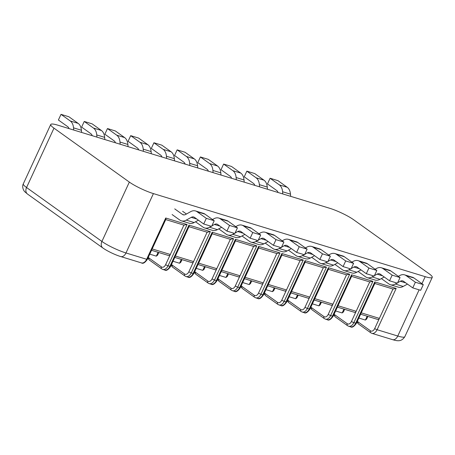 <?xml version="1.0" encoding="UTF-8"?>
<svg xmlns="http://www.w3.org/2000/svg" width="455" height="455" viewBox="0 0 455 455"><rect width="100%" height="100%" fill="white"/><g stroke="black" fill="none" stroke-linecap="round" stroke-linejoin="round"><path stroke-width="0.68" d="M73.71 130.028L73.522 127.844A12.621 8.053 -73 0 0 70.263 120.973L61.015 114.353L68.91 116.77L78.158 123.385A12.621 8.053 107 0 1 81.422 130.255L81.61 132.445M61.015 114.353L58.399 120.006L67.647 126.626A6.313 4.027 107 0 1 68.989 128.589M149.769 254.146L156.321 256.148L157.589 255.147L158.801 252.525M158.095 252.309L156.321 256.148M174.714 208.885L182.455 214.424A6.313 4.027 -73 0 0 183.223 214.805A6.313 4.027 -73 0 0 185.663 214.453L190.656 211.666A12.621 8.053 107 0 1 195.531 210.955A12.621 8.053 107 0 1 197.066 211.717L206.314 218.337L214.214 220.749L211.603 226.402L203.704 223.991L194.456 217.371A6.313 4.027 -73 0 0 193.688 216.989A6.313 4.027 -73 0 0 191.248 217.348L186.254 220.129A12.621 8.053 107 0 1 181.374 220.84A12.621 8.053 107 0 1 179.844 220.078L172.098 214.538M206.314 218.337L203.704 223.991M186.419 214.026L182.609 211.296M181.374 220.84L189.274 223.257A12.621 8.053 -73 0 0 194.154 222.546L198.386 220.186M214.214 220.749L204.966 214.134A12.621 8.053 -73 0 0 203.43 213.372L195.531 210.955M96.938 137.131L96.75 134.942A12.621 8.053 -73 0 0 93.491 128.071L84.243 121.457L92.143 123.868L101.391 130.488A12.621 8.053 107 0 1 104.65 137.359L104.838 139.543M84.243 121.457L81.633 127.11L90.881 133.725A6.313 4.027 107 0 1 92.217 135.687M120.171 144.229L119.984 142.045A12.621 8.053 -73 0 0 116.719 135.175L107.471 128.555L115.371 130.966L124.619 137.586A12.621 8.053 107 0 1 127.878 144.457L128.065 146.646M107.471 128.555L104.86 134.208L114.108 140.828A6.313 4.027 107 0 1 115.445 142.785M143.399 151.333L143.211 149.143A12.621 8.053 -73 0 0 139.952 142.273L130.704 135.653L138.599 138.07L147.847 144.684A12.621 8.053 107 0 1 151.111 151.56L151.299 153.744M130.704 135.653L128.088 141.306L137.336 147.926A6.313 4.027 107 0 1 138.678 149.888M166.627 158.431L166.439 156.247A12.621 8.053 -73 0 0 163.18 149.371L153.932 142.756L161.832 145.168L171.08 151.788A12.621 8.053 107 0 1 174.339 158.658L174.527 160.848M153.932 142.756L151.322 148.41L160.569 155.024A6.313 4.027 107 0 1 161.906 156.986M189.86 165.529L189.672 163.345A12.621 8.053 -73 0 0 186.408 156.475L177.16 149.854L185.06 152.271L194.308 158.886A12.621 8.053 107 0 1 197.567 165.756L197.754 167.946M177.16 149.854L174.549 155.508L183.797 162.128A6.313 4.027 107 0 1 185.134 164.09M213.088 172.633L212.9 170.443A12.621 8.053 -73 0 0 209.641 163.573L200.393 156.958L208.288 159.369L217.536 165.99A12.621 8.053 107 0 1 220.8 172.86L220.988 175.044M200.393 156.958L197.777 162.611L207.025 169.226A6.313 4.027 107 0 1 208.367 171.188M236.316 179.731L236.128 177.547A12.621 8.053 -73 0 0 232.869 170.676L223.621 164.056L231.521 166.473L240.769 173.088A12.621 8.053 107 0 1 244.028 179.958L244.216 182.148M223.621 164.056L221.011 169.709L230.258 176.33A6.313 4.027 107 0 1 231.595 178.286M259.543 186.834L259.361 184.645A12.621 8.053 -73 0 0 256.097 177.774L246.849 171.154L254.749 173.571L263.997 180.191A12.621 8.053 107 0 1 267.256 187.062L267.443 189.246M246.849 171.154L244.238 176.807L253.486 183.428A6.313 4.027 107 0 1 254.823 185.39M282.777 193.932L282.589 191.748A12.621 8.053 -73 0 0 279.33 184.872L270.082 178.258L277.977 180.669L287.224 187.289A12.621 8.053 107 0 1 290.489 194.16L290.671 196.35M270.082 178.258L267.466 183.911L276.714 190.526A6.313 4.027 107 0 1 278.05 192.488M173.002 261.244L179.554 263.246L180.817 262.251L182.034 259.629M181.323 259.413L179.554 263.246M212.513 219.532L213.884 218.77A12.621 8.053 107 0 1 218.764 218.053A12.621 8.053 107 0 1 220.3 218.821L229.548 225.435L237.442 227.853L234.831 233.506L226.931 231.089L217.683 224.474A6.313 4.027 -73 0 0 216.916 224.093A6.313 4.027 -73 0 0 214.481 224.446L211.82 225.93M229.548 225.435L226.931 231.089M211.194 226.277L209.482 227.233A12.621 8.053 107 0 1 204.608 227.944A12.621 8.053 107 0 1 203.072 227.181L195.525 221.778M204.608 227.944L212.502 230.355A12.621 8.053 -73 0 0 217.382 229.644L221.613 227.284M237.442 227.853L228.194 221.232A12.621 8.053 -73 0 0 226.658 220.47L218.764 218.053M196.23 268.348L202.782 270.35L204.05 269.349L205.262 266.727M204.557 266.511L202.782 270.35M235.741 226.636L237.118 225.868A12.621 8.053 107 0 1 241.992 225.157A12.621 8.053 107 0 1 243.527 225.919L252.775 232.539L260.675 234.951L258.059 240.604L250.165 238.192L240.917 231.572A6.313 4.027 -73 0 0 240.149 231.191A6.313 4.027 -73 0 0 237.709 231.549L235.053 233.028M252.775 232.539L250.165 238.192M234.422 233.381L232.715 234.331A12.621 8.053 107 0 1 227.836 235.042A12.621 8.053 107 0 1 226.3 234.28L218.753 228.882M227.836 235.042L235.736 237.459A12.621 8.053 -73 0 0 240.61 236.748L244.847 234.388M260.675 234.951L251.427 228.336A12.621 8.053 -73 0 0 249.892 227.568L241.992 225.157M219.458 275.446L226.01 277.448L227.278 276.452L228.49 273.825M227.784 273.609L226.01 277.448M258.969 233.733L260.345 232.966A12.621 8.053 107 0 1 265.219 232.255A12.621 8.053 107 0 1 266.755 233.017L276.003 239.637L283.903 242.054L281.292 247.708L273.392 245.29L264.145 238.676A6.313 4.027 -73 0 0 263.377 238.289A6.313 4.027 -73 0 0 260.937 238.648L258.281 240.126M276.003 239.637L273.392 245.29M257.649 240.479L255.943 241.434A12.621 8.053 107 0 1 251.063 242.145A12.621 8.053 107 0 1 249.528 241.377L241.986 235.98M251.063 242.145L258.963 244.557A12.621 8.053 -73 0 0 263.843 243.846L268.075 241.486M283.903 242.054L274.655 235.434A12.621 8.053 -73 0 0 273.119 234.672L265.219 232.255M242.686 282.544L249.243 284.551L250.506 283.55L251.723 280.928M251.012 280.712L249.243 284.551M282.202 240.831L283.573 240.069A12.621 8.053 107 0 1 288.453 239.358A12.621 8.053 107 0 1 289.989 240.121L299.236 246.735L307.131 249.152L304.52 254.806L296.62 252.394L287.372 245.774A6.313 4.027 -73 0 0 286.604 245.393A6.313 4.027 -73 0 0 284.17 245.745L281.508 247.23M299.236 246.735L296.62 252.394M280.883 247.583L279.171 248.532A12.621 8.053 107 0 1 274.297 249.243A12.621 8.053 107 0 1 272.761 248.481L265.214 243.078M274.297 249.243L282.191 251.661A12.621 8.053 -73 0 0 287.071 250.944L291.302 248.584M307.131 249.152L297.883 242.532A12.621 8.053 -73 0 0 296.347 241.77L288.453 239.358M265.919 289.647L272.471 291.649L273.739 290.648L274.951 288.026M274.246 287.81L272.471 291.649M305.43 247.935L306.801 247.167A12.621 8.053 107 0 1 311.681 246.456A12.621 8.053 107 0 1 313.216 247.219L322.464 253.839L330.364 256.25L327.748 261.904L319.854 259.492L310.606 252.872A6.313 4.027 -73 0 0 309.838 252.491A6.313 4.027 -73 0 0 307.398 252.849L304.742 254.328M322.464 253.839L319.854 259.492M304.111 254.681L302.404 255.63A12.621 8.053 107 0 1 297.524 256.341A12.621 8.053 107 0 1 295.989 255.579L288.442 250.182M297.524 256.341L305.424 258.758A12.621 8.053 -73 0 0 310.299 258.048L314.536 255.687M330.364 256.25L321.116 249.636A12.621 8.053 -73 0 0 319.581 248.874L311.681 246.456M289.147 296.745L295.699 298.747L296.967 297.752L298.179 295.13M297.473 294.914L295.699 298.747M328.658 255.033L330.034 254.271A12.621 8.053 107 0 1 334.908 253.554A12.621 8.053 107 0 1 336.444 254.322L345.692 260.937L353.592 263.354L350.981 269.007L343.081 266.59L333.834 259.976A6.313 4.027 -73 0 0 333.066 259.595A6.313 4.027 -73 0 0 330.626 259.947L327.97 261.432M345.692 260.937L343.081 266.59M327.338 261.779L325.632 262.734A12.621 8.053 107 0 1 320.752 263.445A12.621 8.053 107 0 1 319.217 262.683L311.675 257.28M320.752 263.445L328.652 265.856A12.621 8.053 -73 0 0 333.532 265.146L337.764 262.785M353.592 263.354L344.344 256.734A12.621 8.053 -73 0 0 342.808 255.972L334.908 253.554M312.375 303.849L318.932 305.851L320.195 304.85L321.406 302.228M320.701 302.012L318.932 305.851M351.891 262.137L353.262 261.369A12.621 8.053 107 0 1 358.142 260.658A12.621 8.053 107 0 1 359.677 261.42L368.92 268.04L376.82 270.452L374.209 276.105L366.309 273.694L357.061 267.074A6.313 4.027 -73 0 0 356.293 266.693A6.313 4.027 -73 0 0 353.853 267.051L351.197 268.53M368.92 268.04L366.309 273.694M350.566 268.882L348.86 269.832A12.621 8.053 107 0 1 343.986 270.543A12.621 8.053 107 0 1 342.45 269.781L334.903 264.383M343.986 270.543L351.88 272.96A12.621 8.053 -73 0 0 356.76 272.249L360.991 269.889M376.82 270.452L367.572 263.837A12.621 8.053 -73 0 0 366.036 263.07L358.142 260.658M335.608 310.947L342.16 312.949L343.428 311.954L344.64 309.326M343.935 309.11L342.16 312.949M375.119 269.235L376.49 268.467A12.621 8.053 107 0 1 381.37 267.756A12.621 8.053 107 0 1 382.905 268.524L392.153 275.138L400.047 277.556L397.437 283.209L389.537 280.792L380.295 274.177A6.313 4.027 -73 0 0 379.527 273.791A6.313 4.027 -73 0 0 377.087 274.149L374.431 275.628M392.153 275.138L389.537 280.792M373.8 275.98L372.088 276.936A12.621 8.053 107 0 1 367.213 277.647A12.621 8.053 107 0 1 365.678 276.879L358.13 271.481M367.213 277.647L375.113 280.058A12.621 8.053 -73 0 0 379.988 279.347L384.225 276.987M400.047 277.556L390.799 270.935A12.621 8.053 -73 0 0 389.27 270.173L381.37 267.756M358.836 318.045L365.388 320.053L366.656 319.052L367.867 316.43M367.162 316.214L365.388 320.053M398.347 276.333L399.723 275.571A12.621 8.053 107 0 1 404.597 274.86A12.621 8.053 107 0 1 406.133 275.622L415.381 282.242L423.281 284.654L420.665 290.307L412.77 287.896L403.522 281.275A6.313 4.027 -73 0 0 402.755 280.894A6.313 4.027 -73 0 0 400.315 281.247L397.659 282.731M415.381 282.242L412.77 287.896M397.027 283.084L395.321 284.034A12.621 8.053 107 0 1 390.441 284.745A12.621 8.053 107 0 1 388.906 283.983L381.364 278.579M390.441 284.745L398.341 287.162A12.621 8.053 -73 0 0 403.215 286.445L407.452 284.085M423.281 284.654L414.033 278.033A12.621 8.053 -73 0 0 412.497 277.271L404.597 274.86M23.307 183.837A18.934 3.06 24.8 0 0 26.555 187.517L101.909 241.446L129.339 182.085L53.986 128.156L26.555 187.517A6.313 4.749 -54.4 0 0 27.533 194.075L24.951 191.891C24.348 191.618 21.448 187.471 23.307 183.837L50.738 124.477A18.934 3.06 24.8 0 1 57.785 125.165L329.574 208.236A18.934 3.06 24.8 0 1 353.649 219.754L429.002 273.677A18.934 3.06 24.8 0 1 432.25 277.357A18.934 3.06 24.8 0 1 425.203 276.674L153.415 193.597L125.984 252.963L146.658 259.282L165.728 218.008C166.035 219.242 165.899 219.708 165.324 219.407M50.738 124.477A18.934 3.06 24.8 0 0 53.986 128.156M129.339 182.085A18.934 3.06 24.8 0 0 153.415 193.597M183.894 225.123L170.329 254.481A1.894 1.206 107 0 1 168.76 255.568L151.543 250.307M165.728 218.008L187.102 224.542L183.911 225.083M207.122 232.226L193.557 261.585A1.894 1.206 107 0 1 191.987 262.671L174.771 257.405M276.811 253.526L263.246 282.885A1.894 1.206 107 0 1 261.676 283.971L244.46 278.71M300.038 260.624L286.474 289.983A1.894 1.206 107 0 1 284.91 291.069L267.694 285.808M230.349 239.324L216.785 268.683A1.894 1.206 107 0 1 215.221 269.769L198.005 264.509M253.583 246.422L240.012 275.787A1.894 1.206 107 0 1 238.448 276.868L221.232 271.607M369.727 281.929L356.163 311.288A1.894 1.206 107 0 1 354.593 312.369L337.377 307.108M392.961 289.027L379.39 318.386A1.894 1.206 107 0 1 377.826 319.473L360.61 314.212M323.272 267.728L309.701 297.087A1.894 1.206 107 0 1 308.137 298.173L290.921 292.906M346.5 274.826L332.935 304.185A1.894 1.206 107 0 1 331.365 305.271L314.149 300.01M187.102 224.542L168.031 265.811A6.313 4.027 107 0 1 162.81 269.428L164.664 269.997A6.313 4.027 -73 0 0 169.891 266.38L188.962 225.111C189.263 226.34 189.126 226.806 188.558 226.505M188.962 225.111L210.329 231.64L207.139 232.186M210.329 231.64L191.259 272.915A6.313 4.027 107 0 1 186.038 276.532L187.898 277.095A6.313 4.027 -73 0 0 193.119 273.478L212.189 232.209C212.491 233.443 212.36 233.91 211.785 233.608M212.189 232.209L233.563 238.744L230.372 239.285M233.563 238.744L214.493 280.013A6.313 4.027 107 0 1 209.266 283.63L211.126 284.199A6.313 4.027 -73 0 0 216.347 280.581L235.417 239.307C235.724 240.541 235.588 241.008 235.013 240.706M235.417 239.307L256.791 245.842L253.6 246.388M256.791 245.842L237.72 287.111A6.313 4.027 107 0 1 232.499 290.728L234.353 291.297A6.313 4.027 -73 0 0 239.58 287.679L258.65 246.411C258.952 247.645 258.815 248.112 258.247 247.804M258.65 246.411L280.018 252.94L276.828 253.486M280.018 252.94L260.948 294.214A6.313 4.027 107 0 1 255.727 297.832L257.587 298.4A6.313 4.027 -73 0 0 262.808 294.783L281.878 253.509C282.18 254.743 282.049 255.209 281.474 254.908M281.878 253.509L303.252 260.044L300.055 260.584M303.252 260.044L284.182 301.312A6.313 4.027 107 0 1 278.955 304.93L280.815 305.498A6.313 4.027 -73 0 0 286.036 301.881L305.106 260.613C305.413 261.847 305.277 262.308 304.702 262.006M305.106 260.613L326.48 267.142L323.289 267.688M326.48 267.142L307.409 308.416A6.313 4.027 107 0 1 302.183 312.033L304.042 312.596A6.313 4.027 -73 0 0 309.269 308.979L328.339 267.711C328.641 268.945 328.504 269.411 327.936 269.11M328.339 267.711L349.707 274.246L346.517 274.786M349.707 274.246L330.637 315.514A6.313 4.027 107 0 1 325.416 319.131L327.27 319.7A6.313 4.027 -73 0 0 332.497 316.083L351.567 274.809C351.869 276.043 351.738 276.509 351.163 276.208M351.567 274.809L372.935 281.344L369.744 281.89M372.935 281.344L353.871 322.612A6.313 4.027 107 0 1 348.644 326.229L350.504 326.798A6.313 4.027 -73 0 0 355.725 323.181L374.795 281.912C375.102 283.146 374.965 283.613 374.391 283.306M374.795 281.912L396.168 288.442L392.978 288.988M70.263 120.973L78.158 123.385M73.522 127.844L81.422 130.255M182.455 214.424L184.07 214.919M194.154 222.546L186.254 220.129M196.782 219.037L191.248 217.348M197.066 211.717L204.966 214.134M93.491 128.071L101.391 130.488M96.75 134.942L104.65 137.359M116.719 135.175L124.619 137.586M119.984 142.045L127.878 144.457M139.952 142.273L147.847 144.684M143.211 149.143L151.111 151.56M163.18 149.371L171.08 151.788M166.439 156.247L174.339 158.658M186.408 156.475L194.308 158.886M189.672 163.345L197.567 165.756M209.641 163.573L217.536 165.99M212.9 170.443L220.8 172.86M232.869 170.676L240.769 173.088M236.128 177.547L244.028 179.958M256.097 177.774L263.997 180.191M259.361 184.645L267.256 187.062M279.33 184.872L287.224 187.289M282.589 191.748L290.489 194.16M217.382 229.644L209.482 227.233M220.015 226.141L214.481 224.446M220.3 218.821L228.194 221.232M240.61 236.748L232.715 234.331M243.243 233.239L237.709 231.549M243.527 225.919L251.427 228.336M263.843 243.846L255.943 241.434M266.471 240.337L260.937 238.648M266.755 233.017L274.655 235.434M287.071 250.944L279.171 248.532M289.704 247.44L284.17 245.745M289.989 240.121L297.883 242.532M310.299 258.048L302.404 255.63M312.932 254.538L307.398 252.849M313.216 247.219L321.116 249.636M333.532 265.146L325.632 262.734M336.16 261.642L330.626 259.947M336.444 254.322L344.344 256.734M356.76 272.249L348.86 269.832M359.387 268.74L353.853 267.051M359.677 261.42L367.572 263.837M379.988 279.347L372.088 276.936M382.621 275.838L377.087 274.149M382.905 268.524L390.799 270.935M403.215 286.445L395.321 284.034M405.849 282.942L400.315 281.247M406.133 275.622L414.033 278.033M287.736 299.805A4.419 2.821 -73 0 0 288.476 300.698L300.806 309.525A4.419 2.821 -73 0 0 305.004 307.262A1.894 0.307 24.8 0 0 307.409 308.416L309.269 308.979A1.894 0.307 24.8 0 0 309.974 309.053C307.546 312.505 305.567 313.688 304.042 312.596M264.503 292.707A4.419 2.821 -73 0 0 265.242 293.6L277.578 302.427A4.419 2.821 -73 0 0 281.77 300.163A1.894 0.307 24.8 0 0 284.182 301.312L286.036 301.881A1.894 0.307 24.8 0 0 286.741 301.949C284.312 305.402 282.339 306.585 280.815 305.498M334.192 314.007A4.419 2.821 -73 0 0 334.931 314.9L347.267 323.727A4.419 2.821 -73 0 0 351.459 321.463A1.894 0.307 24.8 0 0 353.871 322.612L355.725 323.181A1.894 0.307 24.8 0 0 356.43 323.249C354.001 326.701 352.028 327.884 350.504 326.798M310.964 306.903A4.419 2.821 -73 0 0 311.703 307.802L324.04 316.629A4.419 2.821 -73 0 0 328.231 314.365A1.894 0.307 24.8 0 0 330.637 315.514L332.497 316.083A1.894 0.307 24.8 0 0 333.202 316.151C330.774 319.603 328.8 320.786 327.27 319.7M194.814 271.402A4.419 2.821 -73 0 0 195.553 272.3L207.889 281.127A4.419 2.821 -73 0 0 212.081 278.858A1.894 0.307 24.8 0 0 214.493 280.013L216.347 280.581A1.894 0.307 24.8 0 0 217.052 280.65C214.624 284.102 212.65 285.285 211.126 284.199M171.586 264.304A4.419 2.821 -73 0 0 172.326 265.197L184.662 274.024A4.419 2.821 -73 0 0 188.853 271.76A1.894 0.307 24.8 0 0 191.259 272.915L193.119 273.478A1.894 0.307 24.8 0 0 193.824 273.546C191.396 277.004 189.422 278.187 187.898 277.095M241.275 285.603A4.419 2.821 -73 0 0 242.014 286.502L254.351 295.329A4.419 2.821 -73 0 0 258.542 293.06A1.894 0.307 24.8 0 0 260.948 294.214L262.808 294.783A1.894 0.307 24.8 0 0 263.513 294.851C261.085 298.304 259.111 299.487 257.587 298.4M218.047 278.505A4.419 2.821 -73 0 0 218.787 279.398L231.117 288.225A4.419 2.821 -73 0 0 235.315 285.962A1.894 0.307 24.8 0 0 237.72 287.111L239.58 287.679A1.894 0.307 24.8 0 0 240.286 287.748C237.857 291.2 235.878 292.383 234.353 291.297M148.358 257.2A4.419 2.821 -73 0 0 149.098 258.099L161.428 266.926A4.419 2.821 -73 0 0 165.626 264.662A1.894 0.307 24.8 0 0 168.031 265.811L169.891 266.38A1.894 0.307 24.8 0 0 170.597 266.448C168.168 269.9 166.189 271.083 164.664 269.997M141.437 262.899A6.313 4.027 -73 0 0 146.658 259.282A1.894 0.307 24.8 0 0 147.363 259.35C144.94 262.802 142.961 263.985 141.437 262.899L120.763 256.575C116.19 255.232 108.102 251.655 102.887 247.998A6.313 4.749 -54.4 0 1 101.909 241.446A18.934 3.06 24.8 0 0 125.984 252.963A6.313 4.027 107 0 1 120.763 256.575M396.168 288.442L377.098 329.716L397.772 336.035L419.118 289.835M421.95 283.704L425.203 276.674M357.42 321.105A4.419 2.821 -73 0 0 358.165 322.003L370.495 330.83A4.419 2.821 -73 0 0 374.692 328.561A1.894 0.307 24.8 0 0 377.098 329.716A6.313 4.027 107 0 1 371.872 333.333L392.546 339.652A6.313 4.027 107 0 0 397.772 336.035A18.934 3.06 24.8 0 0 404.819 336.723L432.25 277.357M165.626 264.662L170.329 254.481L152.175 248.936M149.098 258.099A1.894 1.428 125.6 0 0 149.388 260.067L147.915 258.161M161.428 266.926A1.894 1.428 125.6 0 0 161.724 268.888L149.388 260.067M188.853 271.76L193.557 261.585L175.408 256.034M258.542 293.06L263.246 282.885L245.097 277.34M281.77 300.163L286.474 289.983L268.325 284.438M212.081 278.858L216.785 268.683L198.636 263.138M235.315 285.962L240.012 275.787L221.864 270.236M351.459 321.463L356.163 311.288L338.014 305.737M374.692 328.561L379.39 318.386L361.242 312.841M305.004 307.262L309.701 297.087L291.553 291.536M328.231 314.365L332.935 304.185L314.78 298.639M172.326 265.197A1.894 1.428 125.6 0 0 172.616 267.165L171.143 265.265M184.662 274.024A1.894 1.428 125.6 0 0 184.952 275.992L172.616 267.165M195.553 272.3A1.894 1.428 125.6 0 0 195.849 274.263L194.37 272.363M207.889 281.127A1.894 1.428 125.6 0 0 208.18 283.09L195.849 274.263M218.787 279.398A1.894 1.428 125.6 0 0 219.077 281.366L217.604 279.467M231.117 288.225A1.894 1.428 125.6 0 0 231.413 290.193L219.077 281.366M242.014 286.502A1.894 1.428 125.6 0 0 242.305 288.464L240.831 286.565M254.351 295.329A1.894 1.428 125.6 0 0 254.641 297.291L242.305 288.464M265.242 293.6A1.894 1.428 125.6 0 0 265.538 295.568L264.059 293.663M277.578 302.427A1.894 1.428 125.6 0 0 277.868 304.395L265.538 295.568M288.476 300.698A1.894 1.428 125.6 0 0 288.766 302.666L287.293 300.766M300.806 309.525A1.894 1.428 125.6 0 0 301.102 311.493L288.766 302.666M311.703 307.802A1.894 1.428 125.6 0 0 311.993 309.764L310.52 307.864M324.04 316.629A1.894 1.428 125.6 0 0 324.33 318.591L311.993 309.764M334.931 314.9A1.894 1.428 125.6 0 0 335.227 316.868L333.748 314.968M347.267 323.727A1.894 1.428 125.6 0 0 347.557 325.695L335.227 316.868M358.165 322.003A1.894 1.428 125.6 0 0 358.455 323.966L356.976 322.066M370.495 330.83A1.894 1.428 125.6 0 0 370.785 332.793L358.455 323.966M27.533 194.075L102.887 247.998M392.546 339.652C398.131 341.307 401.509 341.62 404.819 336.723M165.836 219.373L147.363 259.35M184.173 225.208L165.745 219.577M161.724 268.888L162.81 269.428M189.07 226.471L170.597 266.448M207.4 232.312L188.973 226.675M184.952 275.992L186.038 276.532M212.297 233.574L193.824 273.546M230.628 239.41L212.201 233.779M208.18 283.09L209.266 283.63M235.525 240.672L217.052 280.65M253.862 246.508L235.434 240.877M231.413 290.193L232.499 290.728M258.758 247.77L240.286 287.748M277.089 253.611L258.662 247.975M254.641 297.291L255.727 297.832M281.986 254.874L263.513 294.851M300.317 260.709L281.89 255.079M277.868 304.395L278.955 304.93M305.214 261.972L286.741 301.949M323.55 267.813L305.117 262.177M301.102 311.493L302.183 312.033M328.442 269.076L309.974 309.053M346.778 274.911L328.351 269.28M324.33 318.591L325.416 319.131M351.675 276.174L333.202 316.151M370.006 282.015L351.578 276.378M347.557 325.695L348.644 326.229M374.903 283.272L356.43 323.249M393.239 289.113L374.806 283.476M370.785 332.793L371.872 333.333"/></g></svg>

